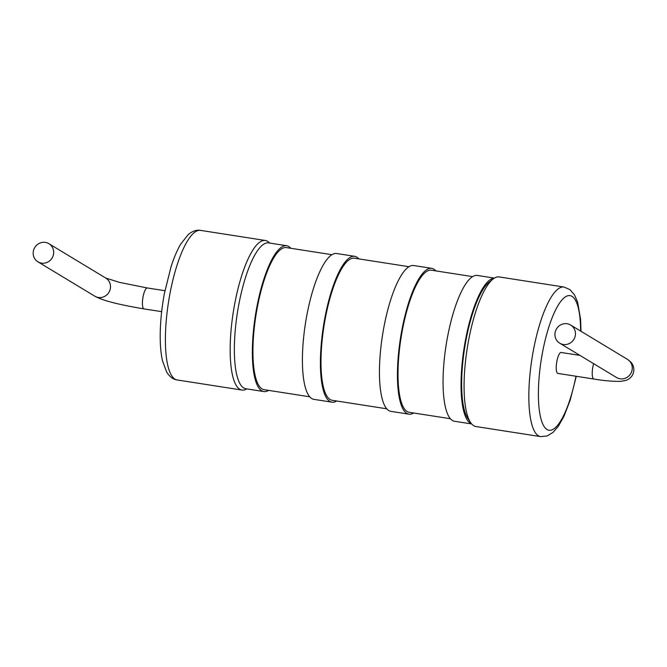 <?xml version="1.0" encoding="UTF-8"?>
<svg xmlns="http://www.w3.org/2000/svg" width="667" height="667" viewBox="0 0 667 667"><rect width="100%" height="100%" fill="white"/><g stroke="black" fill="none" stroke-linecap="round" stroke-linejoin="round"><path stroke-width="1" d="M269.551 243.055A75.696 20.602 98.9 0 0 265.316 240.479A75.696 20.602 98.9 0 0 234.717 303.818A75.696 20.602 98.9 0 0 241.996 390.062A75.696 20.602 98.9 0 0 246.815 388.894M53.502 254.335A10.597 10.138 -58.9 0 0 48.908 243.697A10.597 10.138 -58.9 0 0 33.35 251.201A10.597 10.138 -58.9 0 0 37.944 261.839A10.597 10.138 -58.9 0 0 53.502 254.335M290.787 248.282A73.804 20.093 98.9 0 0 286.61 245.714L268.626 242.905A73.804 20.093 98.9 0 0 238.786 304.669A73.804 20.093 98.9 0 0 245.89 388.753L263.882 391.554A73.804 20.093 98.9 0 0 268.634 390.387M286.61 245.714A73.804 20.093 98.9 0 0 256.778 307.47A73.804 20.093 98.9 0 0 263.882 391.554M331.924 254.694L286.326 247.582A71.911 19.576 98.9 0 0 257.254 307.762A71.911 19.576 98.9 0 0 264.165 389.686L309.771 396.798M358.846 258.888A73.804 20.093 98.9 0 0 354.677 256.32L336.685 253.518A73.804 20.093 98.9 0 0 306.845 315.283A73.804 20.093 98.9 0 0 313.949 399.358L331.941 402.168A73.804 20.093 98.9 0 0 336.693 400.992M354.677 256.32A73.804 20.093 98.9 0 0 324.837 318.084A73.804 20.093 98.9 0 0 331.941 402.168M408.954 266.7L354.385 258.196A71.911 19.576 98.9 0 0 325.313 318.367A71.911 19.576 98.9 0 0 332.233 400.3L386.793 408.804M435.876 270.894A73.804 20.093 98.9 0 0 431.699 268.334L413.707 265.524A73.804 20.093 98.9 0 0 383.875 327.289A73.804 20.093 98.9 0 0 390.97 411.372L408.963 414.174A73.804 20.093 98.9 0 0 413.723 412.998M431.699 268.334A73.804 20.093 98.9 0 0 401.868 330.09A73.804 20.093 98.9 0 0 408.963 414.174M540.662 436.618A75.696 20.602 98.9 0 1 533.383 350.383A75.696 20.602 98.9 0 1 563.982 287.035L499.208 276.938A75.696 20.602 98.9 0 0 492.971 279.098L489.103 282.166A71.911 19.576 98.9 0 0 465.958 340.295A71.911 19.576 98.9 0 0 467.859 418.467L470.61 422.57A75.696 20.602 98.9 0 0 475.888 426.521L540.662 436.618L547.19 435.951L553.035 432.383L558.237 426.421L563.965 416.283L570.168 400.225L576.28 376.288M492.971 279.098A75.696 20.602 98.9 0 0 468.609 340.287A75.696 20.602 98.9 0 0 470.61 422.57M579.957 355.411L561.147 352.476A10.597 2.885 98.9 0 0 556.87 361.347A10.597 2.885 98.9 0 0 557.887 373.42L593.872 379.031A10.597 2.885 -81.1 0 1 592.855 366.958A10.597 2.885 -81.1 0 1 593.63 363.673M555.119 332.541A10.597 10.138 121.1 0 1 570.669 325.037A10.597 10.138 121.1 0 1 575.271 335.676A10.597 10.138 121.1 0 1 559.713 343.18A10.597 10.138 121.1 0 1 555.119 332.541M494.397 278.106L477.33 275.446A73.804 20.093 98.9 0 0 447.49 337.202A73.804 20.093 98.9 0 0 454.594 421.286L471.661 423.945M494.264 278.189A73.804 20.093 98.9 0 0 465.483 340.012A73.804 20.093 98.9 0 0 471.552 423.828M472.569 276.613L431.407 270.202A71.911 19.576 98.9 0 0 402.334 330.382A71.911 19.576 98.9 0 0 409.255 412.306L450.417 418.718M37.944 261.839L94.772 296.173A10.597 10.138 -58.9 0 0 110.322 288.678A10.597 10.138 -58.9 0 0 105.728 278.039L48.908 243.697M94.772 296.173C104.302 301.451 123.795 305.478 144.072 308.913A10.597 2.885 -81.1 0 1 143.055 296.84A10.597 2.885 -81.1 0 1 147.34 287.969L164.932 290.712M593.872 379.031C603.66 380.682 612.539 381.466 620.518 381.382L625.988 380.407C630.223 378.773 632.783 375.888 633.65 371.752C634.259 368.184 633.325 364.966 630.857 362.089L627.497 359.38A10.597 10.138 121.1 0 1 632.091 370.018A10.597 10.138 121.1 0 1 616.533 377.514L559.713 343.18M177.222 379.965C173.137 379.406 169.626 376.788 166.692 372.103L162.548 361.014C161.005 354.277 160.222 346.09 160.197 336.451C160.213 322.845 161.614 308.521 164.399 293.48L170.977 266.975C173.92 257.77 177.155 250.158 180.674 244.164L188.219 234.576C192.404 231.074 196.515 229.673 200.542 230.382A75.696 20.602 98.9 0 0 169.943 293.722A75.696 20.602 98.9 0 0 177.222 379.965L241.996 390.062M580.632 331.057A68.126 18.543 98.9 0 0 565.916 296.548A68.126 18.543 98.9 0 0 542.471 352.651A68.126 18.543 98.9 0 0 546.673 429.281A68.126 18.543 98.9 0 0 575.988 376.246M200.542 230.382L265.316 240.479M563.982 287.035L570.002 289.661L574.479 294.839L577.614 302.101L580.598 319.468L581.007 331.282M627.497 359.38L570.669 325.037M105.711 278.031L119.385 282.349L147.34 287.969M144.072 308.913L161.664 311.656"/></g></svg>
